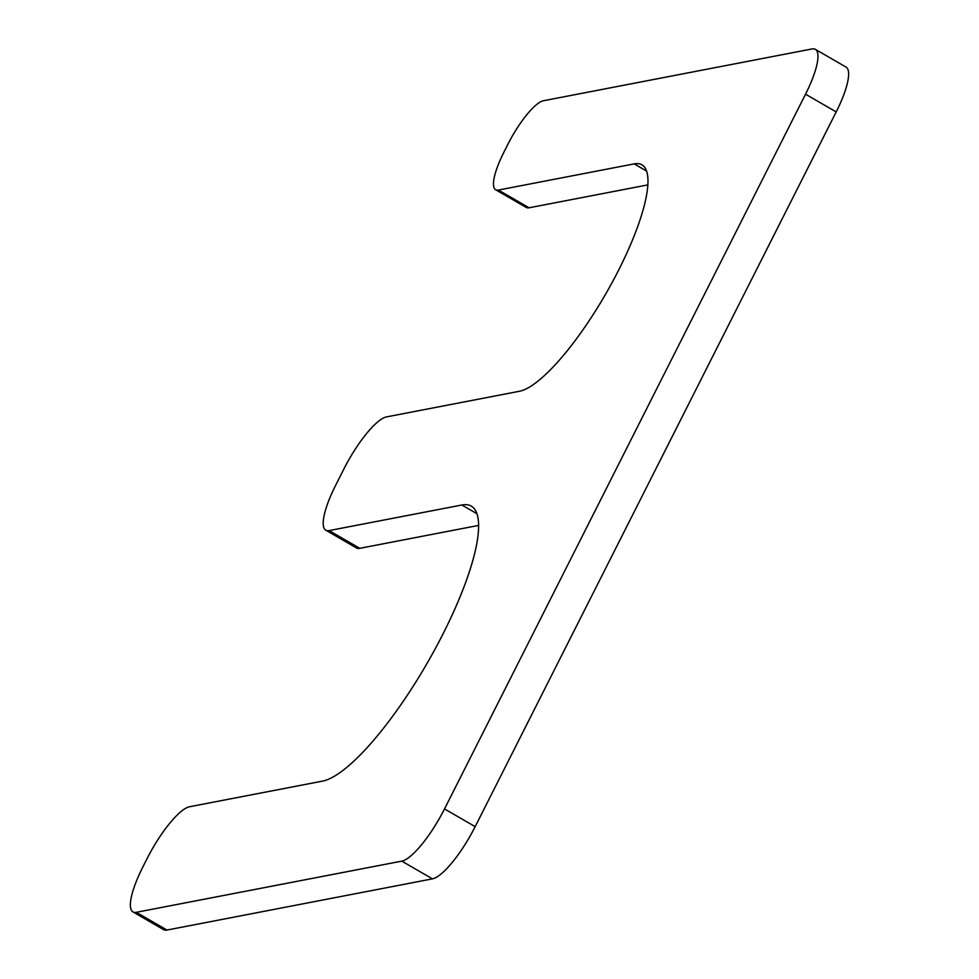 <?xml version="1.0" encoding="UTF-8"?>
<svg xmlns="http://www.w3.org/2000/svg" width="979" height="979" viewBox="0 0 979 979"><rect width="100%" height="100%" fill="white"/><g stroke="black" fill="none" stroke-linecap="round" stroke-linejoin="round"><path stroke-width="1.47" d="M329.103 530.594L461.855 505.005A158.194 40.408 -60 0 1 471.315 506.131A158.194 40.408 -60 0 1 435.508 648.269A158.194 40.408 -60 0 1 322.372 781.144L189.62 806.733A55.827 14.257 -60 0 0 146.899 858.95L142.799 867.076A55.827 14.257 -60 0 0 132.948 911.914A55.827 14.257 -60 0 0 136.289 912.318L401.794 861.128A55.827 14.257 -60 0 0 444.515 808.911L805.546 94.192A55.827 14.257 -60 0 0 815.385 49.354A55.827 14.257 -60 0 0 812.056 48.95L543.529 100.727A46.527 11.883 -60 0 0 507.93 144.243L503.83 152.357A46.527 11.883 -60 0 0 495.619 189.73A46.527 11.883 -60 0 0 498.397 190.061L634.172 163.885A130.268 33.274 -60 0 1 641.955 164.815A130.268 33.274 -60 0 1 612.475 281.879A130.268 33.274 -60 0 1 519.298 391.294L386.546 416.895A55.827 14.257 -60 0 0 343.825 469.112L335.626 485.351A55.827 14.257 -60 0 0 325.774 530.19A55.827 14.257 -60 0 0 329.103 530.594L359.77 548.326A55.827 14.257 -60 0 1 356.429 547.922L325.774 530.19M478.694 525.393L359.77 548.326M132.948 911.914L163.615 929.646A55.827 14.257 -60 0 0 166.944 930.05L432.449 878.861A55.827 14.257 -60 0 0 475.17 826.643L836.201 111.924A55.827 14.257 -60 0 0 846.052 67.086L815.385 49.354M495.619 189.73L526.286 207.462A46.527 11.883 -60 0 0 529.064 207.793L647.914 184.884M461.855 505.005L477.006 513.755M136.289 912.318L166.944 930.05M401.794 861.128L432.449 878.861M444.515 808.911L475.17 826.643M805.546 94.192L836.201 111.924M498.397 190.061L529.064 207.793M634.172 163.885L646.642 171.092"/></g></svg>
